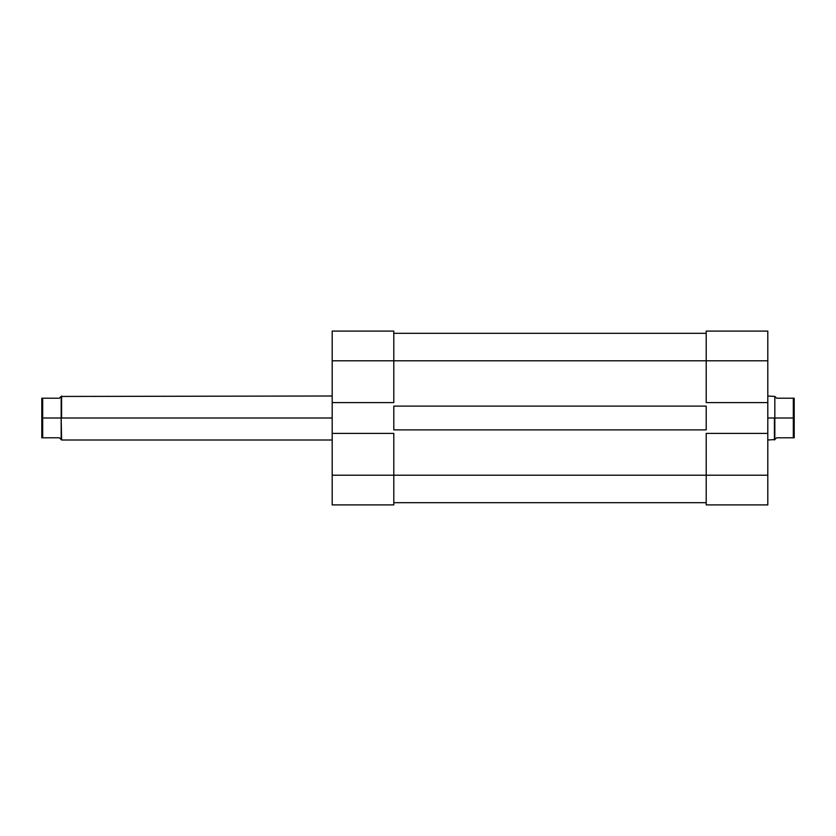 <?xml version="1.0" encoding="UTF-8"?>
<svg xmlns="http://www.w3.org/2000/svg" width="836" height="836" viewBox="0 0 836 836"><rect width="100%" height="100%" fill="white"/><g stroke="black" fill="none" stroke-linecap="round" stroke-linejoin="round"><path stroke-width="1.25" d="M393.798 475.203L332.195 475.203L332.195 433.403L393.798 433.403L393.798 475.203L393.798 433.403L332.195 433.403L332.195 504.902L393.798 504.902L393.798 475.203L332.195 475.203L332.195 504.902L393.798 504.902L393.798 475.203L706.201 475.203L393.798 475.203M393.798 331.098L332.195 331.098L332.195 433.403L332.195 360.797L393.798 360.797L393.798 331.098L332.195 331.098L332.195 360.797L393.798 360.797L393.798 402.597L393.798 331.098M393.798 402.597L332.195 402.597L393.798 402.597M706.201 502.697L393.798 502.697L706.201 502.697M393.798 406.118L706.201 406.118L706.201 429.882L393.798 429.882L393.798 406.118L706.201 406.118L706.201 429.882L393.798 429.882L393.798 406.118M706.201 360.797L393.798 360.797L706.201 360.797L706.201 402.597L767.803 402.597L767.803 360.797L706.201 360.797L706.201 402.597L767.803 402.597L767.803 331.098L706.201 331.098L706.201 360.797L767.803 360.797L767.803 331.098L706.201 331.098L706.201 360.797M706.201 333.303L393.798 333.303L706.201 333.303M767.803 504.902L706.201 504.902L767.803 504.902L767.803 402.597L767.803 433.403L706.201 433.403L706.201 504.902L706.201 475.203L767.803 475.203L767.803 433.403L706.201 433.403L706.201 475.203L767.803 475.203L767.803 504.902M61.603 418L332.195 418L61.603 418L61.603 396.003L61.603 418M332.195 439.997L61.603 439.997L61.164 418L42.678 418L42.678 437.803L41.8 437.803L41.8 398.197L42.678 398.197L42.678 418L42.678 398.197L59.398 398.197L61.164 396.442L61.164 418L42.678 418L42.678 437.803L59.398 437.803L61.164 439.558L61.164 396.442L59.398 398.197L41.8 398.197L41.8 437.803L59.398 437.803L60.714 439.119M774.397 418L767.803 418L774.397 418L774.397 439.997L774.397 418M767.803 396.003L774.836 396.442L774.836 418L793.322 418L793.322 398.197L794.2 398.197L794.2 437.803L793.322 437.803L793.322 418L793.322 437.803L776.602 437.803L774.836 439.558L774.836 418L793.322 418L793.322 398.197L776.602 398.197L774.836 396.442L774.836 439.558L776.602 437.803L794.2 437.803L794.2 398.197L776.602 398.197L775.285 396.881M61.164 396.442L332.195 396.003M774.836 439.558L767.803 439.997"/></g></svg>
